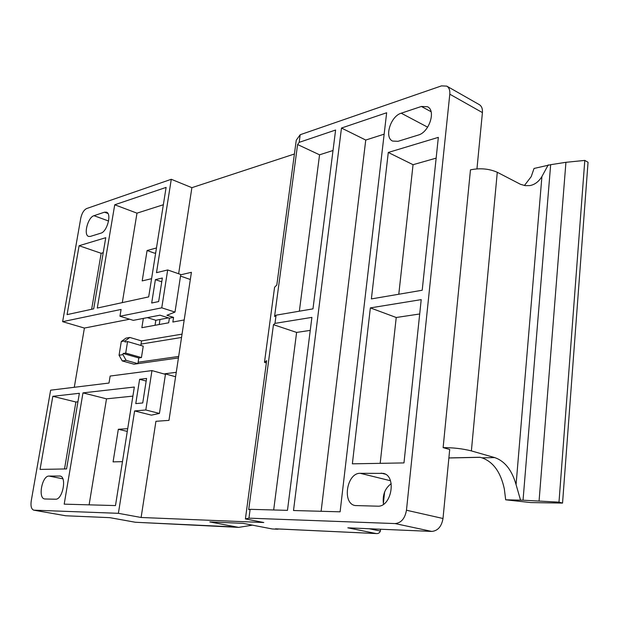 <?xml version="1.0" encoding="UTF-8"?>
<svg xmlns="http://www.w3.org/2000/svg" width="619" height="619" viewBox="0 0 619 619"><rect width="100%" height="100%" fill="white"/><g stroke="black" fill="none" stroke-linecap="round" stroke-linejoin="round"><path stroke-width="0.93" d="M275.927 528.843L277.529 529.214L272.283 528.966L243.05 523.349L209.81 521.933L238.686 527.38L135.368 522.25L109.811 517.654L65.738 515.774L33.774 510.164L118.391 513.321L141.117 517.484L263.802 522.513L245.41 518.915L248.954 518.157L395.092 523.573C401.182 522.97 404.973 518.521 406.466 510.226L449.796 94.189C450.114 90.273 449.1 87.581 446.763 86.118L441.502 85.879L300.192 134.725L299.17 142.362L297.592 144.537L274.565 316.518L276.074 315.172L312.974 308.873L335.606 130.029L299.17 142.362M380.569 529.23L380.376 531.048C379.648 532.913 378.263 533.756 376.213 533.563L347.832 527.829L431.722 531.419L395.092 523.573M155.694 252.854L154.526 253.171L147.082 250.525L142.192 280.918L151.585 278.689M476.955 168.848L482.418 112.596C482.696 108.766 481.659 106.12 479.292 104.634L446.763 86.118M443.127 447.63L470.463 169.854C480.089 167.888 489.025 168.693 497.281 172.275L471.384 450.911C462.517 448.682 453.1 447.583 443.127 447.63L449.704 449.487L443.003 518.498C441.587 526.56 437.826 530.87 431.722 531.419M391.193 483.648C384.825 488.445 382.256 495.316 383.501 504.261M360.289 473.318C346.833 472.63 341.796 503.363 355.089 505.545L377.559 506.18C391.525 507.379 396.957 475.794 383.277 473.38L360.289 473.318L390.434 480.731M145.805 409.987L134.609 410.939L151.415 415.148L159.439 413.43L145.805 409.987L151.957 370.588L110.151 376.05L108.998 383.045L50.634 390.179L31.229 500.964C30.532 506.187 31.383 509.251 33.774 510.164M118.391 513.321L134.609 410.939M45.071 498.991L55.486 499.216C62.589 499.982 67.115 476.769 60.035 476.026L49.033 476.065C42.115 475.562 37.728 498.225 44.638 498.945L45.071 498.991M135.77 403.603L142.734 402.954L146.579 378.449L139.615 379.3L135.77 403.603M115.482 505.576L134.338 387.037L82.977 392.879L64.19 504.152L115.482 505.576M66.55 468.939L79.371 393.289L52.824 396.315L40.065 469.411L66.55 468.939M171.285 179.286L86.652 208.541C83.851 209.973 81.886 213.191 80.764 218.19L62.635 321.671L121.084 309.438L119.962 316.247L161.76 307.829L167.679 269.954L156.499 272.677L171.285 179.286L191.89 187.673L294.412 153.999M90.397 236.404L100.889 233.162C107.149 231.761 111.946 213.555 106.429 212.162L104.464 212.193L93.98 215.691C87.844 217.254 83.24 235.088 88.633 236.412L90.397 236.404M151.694 303.024L158.65 301.569L162.348 278.008L155.392 279.649L151.694 303.024M166.109 187.395L114.732 204.781L97.299 308.053L148.692 296.888L166.109 187.395M105.756 237.696L79.108 245.728L67.084 314.622L93.693 308.835L105.756 237.696M248.954 518.157L250.13 509.321L287.471 510.358L311.899 317.377L274.983 323.373L276.074 315.172M401.213 113.2C390.604 116.14 384.004 137.495 392.601 141.062L398.017 141.318L418.266 135.058C429.129 132.389 436.256 110.608 427.52 106.747L421.4 106.46L401.213 113.2L427.652 127.181M422.204 290.249L438.337 137.364L388.283 152.46L371.385 298.915L422.204 290.249M370.355 307.891L352.366 463.832L403.975 462.911L421.214 299.627L370.355 307.891L396.23 317.501L380.182 463.329M293.507 510.52L340.11 511.812L386.651 112.759L341.479 128.04L293.507 510.52M139.615 379.3L146.169 381.08M155.392 279.649L161.752 281.8M82.977 392.879L106.507 398.845L89.113 504.849M132.899 396.121L106.507 398.845M127.715 428.681L118.322 429.284L113.076 461.882L122.469 461.642M77.932 401.793L75.889 402.01L64.515 468.97M163.354 204.734L136.985 213.16L122.307 302.621M156.468 247.971L147.082 250.525M103.203 252.714L101.16 253.295L91.651 309.283M52.824 396.315L75.889 402.01M114.732 204.781L136.985 213.16M79.108 245.728L101.16 253.295M118.322 429.284L127.282 431.404M159.222 324.518L160.004 319.489M384.616 491.966L383.362 503.556M184.191 319.961L172.848 322.027L173.56 317.377L169.397 318.166L159.988 315.187L133.302 320.348L119.962 316.247M539.079 500.91L565.928 162.31L550.662 164.693L523.04 500.198L558.988 502.148L562.547 503.085L588.05 162.279L584.8 160.414L558.988 502.148M523.04 500.198L505.677 499.804L530.731 502.574L562.547 503.085M565.928 162.31L584.8 160.414M524.425 185.514L531.218 176.616L534.042 168.453L550.662 164.693M497.281 172.275L520.486 184.307L525.221 185.646L529.81 185.599C534.739 184.702 538.778 181.677 541.919 176.516L548.256 164.855M520.502 500.013L516.068 484.631C511.898 470.053 504.764 461.039 494.682 457.58L481.992 457.843C493.266 461.851 500.717 472.227 504.338 488.971L505.677 499.804M448.883 457.921L479.911 457.255L481.992 457.843M471.384 450.911L494.682 457.58M245.41 518.915L266.657 360.668L264.475 362.324L274.588 287.239L276.817 285.026L296.261 140.203L300.192 134.725M74.288 387.285L84.401 328.062L62.635 321.671M147.345 317.632L155.826 320.278L168.523 317.887M84.401 328.062L129.626 319.218M155.826 320.278L155.044 325.284M169.397 318.166L168.678 322.793L141.859 327.691L143.345 318.406M140.807 345.448L141.527 340.914L182.04 334.136M134.006 364.212L137.905 363.663L134.006 364.212L122.26 360.923L126.137 360.359L137.905 363.663L138.811 357.96L141.434 357.573L143.244 346.16L127.568 341.572L124.976 342.005L125.162 340.86L121.293 341.526L119.057 355.236L122.926 354.633L126.137 360.359M178.434 357.944L137.905 363.663M176.253 372.336L164.902 373.76L175.587 376.747M164.84 374.186L164.902 373.76M141.024 344.087L181.537 337.463M180.717 274.813L191.41 272.314L168.979 420.371L155.926 421.299L141.117 517.484M180.524 276.097L190.319 279.486M191.89 187.673L178.636 273.76M173.56 317.377L166.898 315.264L174.999 312.077L180.771 274.496L167.679 269.954M159.439 413.43L165.443 374.348L151.957 370.588M174.999 312.077L161.76 307.829M274.983 323.373L273.466 324.681L248.699 509.669L250.13 509.321M333.014 150.51L319.559 154.812L299.356 311.202M297.592 144.537L319.559 154.812M419.697 313.98L396.23 317.501M436.147 158.139L413.051 164.7L398.791 294.242M384.151 134.168L365.744 140.049L321.114 511.286M310.251 330.384L296.609 332.426L273.675 509.971M388.283 152.46L413.051 164.7M341.479 128.04L365.744 140.049M273.466 324.681L296.609 332.426M264.475 362.324L266.356 362.904M178.667 356.443L138.138 362.223M122.926 354.633L123.111 353.488L125.703 353.078L127.568 341.572M138.811 357.96L123.111 353.488M122.26 360.923L119.057 355.236M121.293 341.526L125.967 338.129L129.835 337.456L125.162 340.86M141.527 340.914L129.835 337.456M141.434 357.573L125.703 353.078M238.686 527.38L252.405 525.152M277.529 529.214L278.844 528.997M375.803 533.532L275.478 528.819M34.06 510.195L65.738 515.774M380.376 531.048L369.218 528.75M49.033 476.065L62.836 478.804M59.447 475.972L60.6 476.204M541.919 176.516L516.068 484.631M443.003 518.498L406.466 510.226M449.796 94.189L482.418 112.596M93.98 215.691L108.58 221.014M104.464 212.193L107.923 213.47M421.4 106.46L431.079 111.714M381.188 473.133L385.25 474.146M376.213 533.563L275.679 528.85M480.112 457.309L448.876 457.983M231.932 526.792L135.429 522.266M135.414 522.266L109.764 517.654"/></g></svg>
